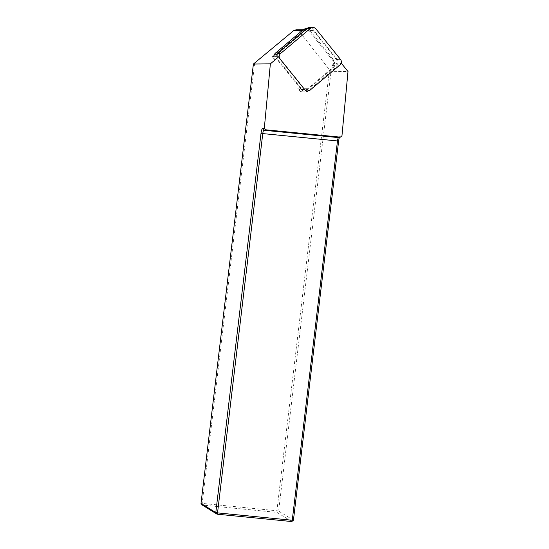 <?xml version="1.0" encoding="UTF-8"?>
<svg xmlns="http://www.w3.org/2000/svg" width="549" height="549" viewBox="0 0 549 549"><rect width="100%" height="100%" fill="white"/><g stroke="black" fill="none" stroke-linecap="round" stroke-linejoin="round"><path stroke-width="0.41" stroke-dasharray="2.75 2.06" d="M273.841 56.897A4.982 4.872 89.4 0 0 274.96 59.985L272.476 56.911M335.83 58.551L313.184 30.49A4.982 4.872 89.4 0 0 306.321 29.818L278.871 52.944A4.982 4.872 89.4 0 0 278.219 59.951L300.859 88.012A4.982 4.872 89.4 0 0 307.721 88.684L335.171 65.564A4.982 4.872 89.4 0 0 335.83 58.551L332.57 58.585A4.982 4.872 89.4 0 1 333.675 61.522L334.917 63.06L331.912 65.599A4.982 4.872 89.4 0 0 333.675 61.522L309.176 31.163A3.987 3.898 89.4 0 0 303.686 30.62L273.978 55.641M278.219 59.951L274.96 59.985M305.868 90.537L278.686 56.849M307.721 88.684L304.462 88.718L300.701 91.889L306.912 91.827M300.701 91.889L297.599 88.046L300.859 88.012M334.917 63.06L341.128 62.998L307.914 90.976M331.912 65.599L335.171 65.564M296.028 29.818L299.047 31.266L331.033 71.686L347.997 71.507M329.441 70.059L276.895 510.755L278.638 511.078L331.033 71.686M201.003 503.426L202.169 503.392L254.722 62.696M293.427 520.219L278.638 511.078L277.005 512.409L276.895 510.755L202.169 503.392L202.286 505.053L277.005 512.409L291.793 521.55M341.958 135.802L340.147 136.269A5.476 1.119 -84.4 0 0 339.989 136.365A5.476 1.119 -84.4 0 0 339.412 137.394M297.599 88.046A4.982 4.872 89.4 0 0 304.462 88.718M332.57 58.585L309.924 30.524A4.982 4.872 89.4 0 0 306.116 28.713M275.941 56.876A3.987 3.898 89.4 0 0 276.826 59.107L301.408 89.569A3.987 3.898 89.4 0 0 306.898 90.111L336.695 65.008A3.987 3.898 89.4 0 0 337.223 59.395L312.642 28.932A3.987 3.898 89.4 0 0 309.588 27.484M303.686 30.62L302.135 30.634M309.176 31.163L299.047 31.266M340.147 136.269L338.568 137.614M278 52.951L278.871 52.944M309.924 30.524L313.184 30.49M306.321 29.818L305.45 29.824M301.408 89.569L304.661 89.535M306.898 90.111L310.151 90.077M276.826 59.107L280.079 59.072M312.642 28.932L315.895 28.898M337.223 59.395L340.476 59.361M336.695 65.008L339.955 64.974M303.199 29.742L306.122 29.708M338.452 137.675L339.989 136.365M301.415 89.858L304.674 89.823M306.781 28.706L309.375 28.678M304.455 91.017L306.246 91.004"/><path stroke-width="0.82" d="M306.781 28.706L306.116 28.713A4.982 4.872 89.4 0 0 303.062 29.852L275.619 52.979A4.982 4.872 89.4 0 0 273.841 56.897M273.978 55.641L272.476 56.911L278.686 56.849L270.362 63.856L264.323 128.157L265.641 129.79L340.359 137.147L341.958 135.802L347.997 71.507L341.197 63.08M307.914 90.976L306.912 91.827L305.868 90.537M270.362 63.856L253.398 64.034L293.557 30.723L296.028 29.818L303.199 29.742M253.398 64.034L201.003 503.426L215.791 512.567L261.008 133.414A5.476 1.119 95.6 0 1 262.511 128.624L264.323 128.157M265.641 129.79L263.849 130.25A3.987 0.817 -84.4 0 0 262.751 133.736L217.534 512.89L292.26 520.253L337.47 141.1A3.987 0.817 95.6 0 1 338.452 137.675A3.987 0.817 95.6 0 1 338.568 137.614L340.359 137.147M339.412 137.394A5.476 1.119 -84.4 0 0 338.637 141.066L293.427 520.219L292.26 520.253L291.793 521.55L217.075 514.187L202.286 505.053L201.003 503.426M293.427 520.219L291.793 521.55M217.075 514.187L217.534 512.89L215.791 512.567L217.075 514.187M312.848 27.45A3.987 3.898 89.4 0 0 310.405 28.363L280.608 53.466A3.987 3.898 89.4 0 0 280.079 59.072L304.661 89.535A3.987 3.898 89.4 0 0 310.151 90.077L339.955 64.974A3.987 3.898 89.4 0 0 340.476 59.361L315.895 28.898A3.987 3.898 89.4 0 0 312.848 27.45L309.588 27.484A3.987 3.898 89.4 0 0 307.152 28.397L277.348 53.5A3.987 3.898 89.4 0 0 275.941 56.876M302.135 30.634L293.557 30.723M338.568 137.614L263.849 130.25L262.511 128.624M338.637 141.066L261.008 133.414M275.619 52.979L278 52.951M305.45 29.824L303.062 29.852M277.348 53.5L280.608 53.466M307.152 28.397L310.405 28.363M306.246 91.004L307.714 90.983"/></g></svg>
